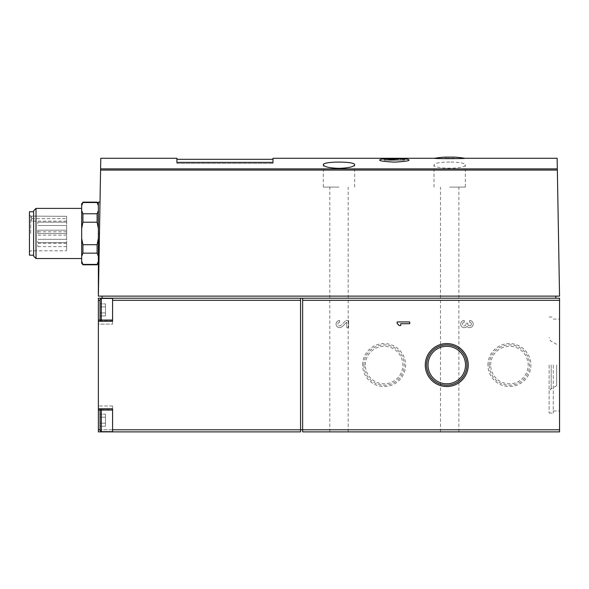 <?xml version="1.0" encoding="UTF-8"?>
<svg xmlns="http://www.w3.org/2000/svg" width="589" height="589" viewBox="0 0 589 589"><rect width="100%" height="100%" fill="white"/><g stroke="black" fill="none" stroke-linecap="round" stroke-linejoin="round"><path stroke-width="0.44" stroke-dasharray="2.94 2.21" d="M464.618 158.272C466.841 158.75 432.598 158.75 434.756 158.272M445.512 158.227L445.512 157.116L453.861 157.116L453.861 158.227L445.512 158.227L453.861 158.227M176.906 158.272L176.906 163.418L272.987 163.418L272.987 159.317L272.987 163.418L272.987 162.373L272.987 163.418L176.906 163.418L176.906 162.373L272.987 162.373L272.987 158.272M407.08 159.177A90.227 90.227 0 0 0 381.591 159.177C386.023 158.485 402.699 158.493 407.087 159.177C411.939 160.414 407.691 161.401 394.335 162.137C380.987 161.401 376.739 160.414 381.591 159.177C385.456 158.559 399.357 158.5 405.247 158.978M100.785 158.272L100.579 170.074L557.349 170.074L557.142 158.272M449.687 162.049C440.123 162.122 434.896 163.043 434.019 164.81C432.9 169.279 466.466 169.279 465.354 164.81C464.478 163.043 459.251 162.122 449.687 162.049M100.049 320.048L100.049 299.676L100.049 320.144L100.049 299.676L101.301 298.417L101.301 321.395L101.301 298.417L112.58 298.417L112.58 321.395L112.58 298.417M100.049 303.88L100.049 315.94L100.049 303.88L100.049 315.94L100.049 303.88L105.475 303.88L105.475 306.891L100.049 306.891L105.475 306.891L105.475 312.921L100.049 312.921L105.475 312.921L105.475 315.94L100.049 315.94L105.475 315.94L105.475 303.88L100.049 303.88M101.301 410.047L101.301 431.678L101.301 408.7L101.301 431.678L100.049 430.419L100.049 410.047M100.049 414.155L100.049 426.215L100.049 414.155L100.049 426.215L100.049 414.155L105.475 414.155L105.475 417.174L100.049 417.174L105.475 417.174L105.475 423.204L100.049 423.204L105.475 423.204L105.475 426.215L100.049 426.215L105.475 426.215L105.475 414.155L100.049 414.155M112.58 300.309L300.559 300.302L300.559 298.211L112.58 298.211L555.788 298.211L112.58 298.211L112.58 324.112L112.58 298.211L112.58 324.112L98.378 324.112L98.378 298.211L102.133 298.211L102.133 296.12L555.788 296.12L102.133 296.12M98.378 321.299L98.378 324.112L112.58 324.112L112.58 320.048L112.58 321.299L98.378 321.299L98.378 431.884L300.559 431.884L300.559 298.211L300.559 429.793L302.643 429.793L302.643 298.211L302.643 429.793L559.55 429.793L559.55 298.211L302.643 298.211L302.643 431.884L559.55 431.884L559.55 429.793M98.378 409.716L98.378 405.983L98.378 409.716L112.58 409.716L112.58 405.983L112.58 410.047L98.378 409.716M30.702 233.465L30.702 216.126L30.702 233.465M66.631 216.31L66.631 250.796L66.631 216.31L66.631 221.14L66.631 216.31L31.541 216.126L66.631 216.31M66.631 231.867L66.631 230.196L66.631 231.867M66.631 240.997L66.631 242.668L66.631 240.997M66.631 223.827L66.631 222.156L66.631 223.827M66.631 244.95L66.631 246.622L66.631 244.95M66.631 233.465L66.631 231.794L66.631 233.465M81.665 263.121L81.665 203.801M81.665 233.465L81.665 208.396L81.665 233.465M81.665 228.503L82.916 222.215L82.916 213.763L81.665 210.619M97.119 202.13L97.119 202.513L82.916 202.513L82.916 202.13M81.665 256.303L82.916 253.16L82.916 244.707L81.665 238.42M82.916 264.792L81.665 261.266M82.916 213.763L97.119 213.763L97.119 222.215L98.378 228.503L98.378 210.619L98.378 238.42L97.119 244.707L82.916 244.707M82.916 222.215L97.119 222.215M82.916 253.16L97.119 253.16L97.119 244.707M82.916 264.409L97.119 264.409L97.119 264.792M97.119 202.513L98.378 205.657L98.378 210.619L97.119 213.763M98.378 256.303L98.378 238.42L98.378 263.121L98.378 256.303L97.119 253.16M36.01 258.527L36.01 208.396M29.45 255.184L29.45 211.738M33.625 256.149L33.625 210.781M112.58 431.884L112.58 405.983L112.58 431.884L112.58 429.786L300.559 429.793L300.559 300.302M98.378 408.795L112.58 408.795L112.58 429.793L100.049 429.786M464.257 322.293A1.789 1.789 0 0 0 462.461 324.083A1.789 1.789 0 0 0 464.257 325.872A1.789 1.789 0 0 0 466.046 324.083L466.046 323.184L466.046 324.083A1.789 1.789 0 0 1 464.257 325.872A1.789 1.789 0 0 1 462.461 324.083A1.789 1.789 0 0 1 464.257 322.293L464.257 320.497A3.578 3.578 0 0 0 460.988 325.555A3.578 3.578 0 0 0 466.937 326.446A3.578 3.578 0 0 0 472.886 325.555A3.578 3.578 0 0 0 469.624 320.497L469.624 322.293A1.789 1.789 0 0 1 471.414 324.083A1.789 1.789 0 0 1 469.624 325.872A1.789 1.789 0 0 1 467.835 324.083L467.835 323.184L466.046 323.184L467.835 323.184L467.835 324.083A1.789 1.789 0 0 0 469.624 325.872A1.789 1.789 0 0 0 471.414 324.083A1.789 1.789 0 0 0 469.624 322.293L469.624 320.497A3.578 3.578 0 0 1 472.886 325.555A3.578 3.578 0 0 1 466.937 326.446A3.578 3.578 0 0 1 460.988 325.555A3.578 3.578 0 0 1 464.257 320.497L464.257 322.293M339.647 322.293A1.789 1.789 0 0 0 337.983 324.745A1.789 1.789 0 0 0 340.876 325.378L346.001 320.497L340.876 325.378A1.789 1.789 0 0 1 337.983 324.745A1.789 1.789 0 0 1 339.647 322.293L339.647 320.497A3.578 3.578 0 0 0 336.319 325.408A3.578 3.578 0 0 0 342.113 326.674L346.803 322.205L346.803 327.661L348.6 327.661L348.6 320.497L346.001 320.497L348.6 320.497L348.6 327.661L346.803 327.661L346.803 322.205L342.113 326.674A3.578 3.578 0 0 1 336.319 325.408A3.578 3.578 0 0 1 339.647 320.497L339.647 322.293M362.618 365.047A21.484 21.484 0 0 1 394.844 346.442A21.484 21.484 0 0 1 394.844 383.653A21.484 21.484 0 0 1 362.618 365.047M487.935 365.047A21.484 21.484 0 0 1 520.168 346.442A21.484 21.484 0 0 1 520.168 383.653A21.484 21.484 0 0 1 487.935 365.047M449.687 431.884L458.875 431.884L449.687 431.884M338.992 431.884L329.796 431.884L338.992 431.884M300.559 298.211L302.643 298.211M559.55 365.047L559.55 410.997L559.55 365.047M557.349 170.074L559.55 296.12L98.378 296.12L100.579 170.074M555.788 298.211L555.788 296.12M112.58 298.211L102.133 298.211M99.467 233.465L98.378 296.12L99.467 233.465L98.378 233.465L98.378 202.13M98.378 296.12L98.378 233.465M98.378 238.42L98.378 228.503M98.378 210.619L98.378 205.657M37.806 231.867L37.806 230.196L37.806 231.867M37.806 240.997L37.806 242.668L37.806 240.997M37.806 223.827L37.806 222.156L37.806 223.827M37.806 244.95L37.806 246.622L37.806 244.95M37.806 233.465L37.806 231.794L37.806 233.465M31.541 216.31L31.541 218.637L31.541 216.31M31.541 218.637L31.541 221.14L31.541 218.637L66.631 218.637L31.541 218.637M112.58 420.185L112.58 431.678L112.58 420.185M105.475 414.155L105.475 417.174L100.049 417.174L105.475 417.174L105.475 423.204L100.049 423.204L105.475 423.204L105.475 426.215L105.475 414.155M105.475 303.88L105.475 306.891L100.049 306.891L105.475 306.891L105.475 312.921L100.049 312.921L105.475 312.921L105.475 315.94L105.475 303.88M338.992 187.096L323.324 187.096L338.992 187.096M449.687 187.096L465.354 187.096L449.687 187.096M384.146 159.45A89.638 89.638 0 0 1 398.915 158.986A89.609 63.362 -90 0 0 394.048 159.56A88.939 88.939 0 0 1 398.223 159.648A89.211 63.082 90 0 1 404.569 159.295A90.227 63.796 90 0 0 398.223 158.389A90.198 90.198 0 0 0 394.048 158.308A90.205 63.789 -90 0 1 398.915 158.691A89.926 89.926 0 0 0 384.146 159.155L384.146 159.288M390.492 159.641L390.492 160.318L394.674 160.318L384.146 160.318L390.492 160.318L390.492 158.603M394.674 158.308L394.674 160.318L389.808 160.318L394.674 160.318L394.674 159.56M389.808 158.978L389.808 160.318L404.569 160.318L389.808 160.318L389.808 159.56M404.569 160.318L384.146 160.318L404.569 160.318L404.569 159.295M384.146 160.318L384.146 159.155M394.048 159.56L394.048 158.308M398.223 159.648L398.223 158.389M490.674 365.047A18.752 18.752 0 0 1 518.799 348.806A18.752 18.752 0 0 1 518.799 381.289A18.752 18.752 0 0 1 490.674 365.047M489.245 365.047A20.181 20.181 0 0 1 519.513 347.576A20.181 20.181 0 0 1 519.513 382.519A20.181 20.181 0 0 1 489.245 365.047M365.349 365.047A18.752 18.752 0 0 1 393.481 348.806A18.752 18.752 0 0 1 393.481 381.289A18.752 18.752 0 0 1 365.349 365.047M363.928 365.047A20.181 20.181 0 0 1 394.188 347.576A20.181 20.181 0 0 1 394.188 382.519A20.181 20.181 0 0 1 363.928 365.047M397.177 321.94L397.177 323.729A3.578 3.578 0 0 1 398.967 325.518L400.756 325.518L400.756 323.729L409.708 323.729L409.708 321.94L397.177 321.94M556.627 365.047L556.627 385.773L556.627 365.047M549.11 365.047L549.11 413.088L549.11 365.047M553.285 365.047L553.285 413.088L553.285 365.047M176.906 163.418L176.906 159.317L176.906 163.418M100.594 168.881L557.327 168.881M302.643 300.302L559.55 300.302M112.58 320.379L98.378 320.379L112.58 320.379M112.58 429.786L98.378 429.786M101.301 320.048L101.301 298.417M551.194 365.047L551.194 388.909L551.194 365.047M29.45 252.055L30.702 250.796L66.631 250.796M29.45 214.875L30.702 216.126L31.541 216.126M66.631 230.196L37.806 230.196L66.631 230.196M66.631 233.531L37.806 233.531L66.631 233.531M66.631 239.325L37.806 239.325L66.631 239.325M66.631 242.668L37.806 242.668L66.631 242.668M66.631 222.156L37.806 222.156L66.631 222.156M66.631 225.499L37.806 225.499L66.631 225.499M66.631 243.279L37.806 243.279M66.631 246.622L37.806 246.622M66.631 231.794L37.806 231.794M66.631 235.136L37.806 235.136M66.631 221.14L31.541 221.14M112.58 320.048L98.378 320.048M112.58 405.983L98.378 405.983L112.58 405.983M112.58 410.047L98.378 410.047M101.301 408.7L100.049 409.951L101.301 408.7L112.58 408.7L101.301 408.7M101.301 431.678L112.58 431.678M101.301 321.395L100.049 320.144L101.301 321.395L112.58 321.395L101.301 321.395M348.18 431.884L348.18 187.096M329.796 431.884L329.796 187.096M354.652 187.096L354.652 164.81M323.324 187.096L323.324 164.81M458.875 431.884L458.875 187.096M440.498 431.884L440.498 187.096M465.354 187.096L465.354 164.81M434.019 187.096L434.019 164.81M556.627 344.322L551.194 341.193C550.84 341.627 550.141 340.42 549.11 337.571M556.627 385.773L551.194 388.909C550.84 388.468 550.141 389.675 549.11 392.524M549.11 413.088L553.285 413.088M549.11 317.007L553.285 317.007M553.285 410.997L559.55 410.997M553.285 319.098L559.55 319.098"/><path stroke-width="0.88" d="M434.756 158.272C432.525 158.743 466.76 158.75 464.618 158.272A89.565 89.565 0 0 0 453.861 157.116L445.512 157.116A89.565 89.565 0 0 0 434.756 158.272L272.987 158.272L272.987 162.373L176.906 162.373L176.906 158.272L100.785 158.272L100.594 168.881L557.327 168.881L559.55 296.12L98.378 296.12L100.594 168.881M405.247 158.978L407.08 159.177A90.227 90.227 0 0 0 381.591 159.177C376.732 160.414 380.98 161.401 394.335 162.137C407.691 161.401 411.939 160.414 407.087 159.177M464.618 158.272L557.142 158.272L557.327 168.881M338.992 168.351C329.406 168.012 324.178 166.834 323.324 164.81C322.235 161.187 355.734 161.18 354.652 164.81C353.798 166.834 348.578 168.012 338.992 168.351M101.301 320.048L101.301 298.417L100.049 299.676L100.049 320.048M100.049 410.047L100.049 430.419L101.301 431.678L112.58 431.678M100.049 429.786L98.378 429.786L98.378 431.884L300.559 431.884L300.559 298.211L302.643 298.211L302.643 300.302L559.55 300.302L559.55 431.884L302.643 431.884L302.643 300.302M98.378 429.786L98.378 298.211L112.58 298.211L112.58 300.302L300.559 300.302M82.916 202.13L97.119 202.13L97.119 202.513L82.916 202.513L81.665 205.657L82.916 202.513L81.665 203.801L81.665 263.121L82.916 264.792L97.119 264.792L98.378 261.266L97.119 264.409L82.916 264.409L82.916 264.792M81.665 210.619L82.916 213.763L82.916 222.215L81.665 228.503M81.665 261.266L82.916 264.409M81.665 238.42L82.916 244.707L82.916 253.16L81.665 256.303M82.916 213.763L97.119 213.763L97.119 222.215L82.916 222.215M82.916 253.16L97.119 253.16L97.119 244.707L98.378 238.42M82.916 244.707L97.119 244.707M97.119 213.763L98.378 210.619M98.378 228.503L97.119 222.215M98.378 205.657L97.119 202.513M98.378 256.303L97.119 253.16M36.01 258.527L33.625 256.149L33.625 210.781L36.01 208.396L36.01 258.527L81.665 258.527M33.625 211.738L29.45 211.738L29.45 255.184L33.625 255.184M112.58 431.884L112.58 408.795L98.378 408.795M98.378 321.299L112.58 321.299L112.58 300.302M112.58 429.793L559.55 429.793M397.177 321.94L397.177 323.729A3.578 3.578 0 0 1 398.967 325.518L400.756 325.518L400.756 323.729L409.708 323.729L409.708 321.94L397.177 321.94M425.28 365.047A21.484 21.484 0 0 1 457.506 346.442A21.484 21.484 0 0 1 457.506 383.653A21.484 21.484 0 0 1 425.28 365.047M302.643 298.211L559.55 298.211L559.55 300.302M112.58 298.211L300.559 298.211M555.788 296.12L555.788 298.211M102.133 296.12L102.133 298.211M100.02 202.13L98.378 202.13L98.378 296.12M384.146 159.288A90.227 63.796 -90 0 1 390.492 158.389A90.198 90.198 0 0 1 394.674 158.308A90.205 63.789 90 0 0 389.808 158.684A89.926 89.926 0 0 1 404.569 159.155L404.569 159.45A89.638 89.638 0 0 0 389.808 158.978A89.616 63.369 90 0 1 394.674 159.56A88.939 88.939 0 0 0 390.492 159.641A89.219 63.089 -90 0 0 384.146 159.288M389.808 159.56L389.808 158.684M426.583 365.047A20.181 20.181 0 0 1 456.85 347.576A20.181 20.181 0 0 1 456.85 382.519A20.181 20.181 0 0 1 426.583 365.047M428.012 365.047A18.752 18.752 0 0 1 456.136 348.806A18.752 18.752 0 0 1 456.136 381.289A18.752 18.752 0 0 1 428.012 365.047M100.579 170.074L557.349 170.074M99.467 233.465L98.378 233.465M100.049 300.309L98.378 300.309L100.049 300.309M101.301 410.047L101.301 431.678M98.378 203.801L97.119 202.13M98.378 263.121L97.119 264.792M36.01 208.396L81.665 208.396M112.58 320.048L98.378 320.048M112.58 410.047L98.378 410.047M101.301 298.417L112.58 298.417M272.987 159.317L176.906 159.317"/></g></svg>
